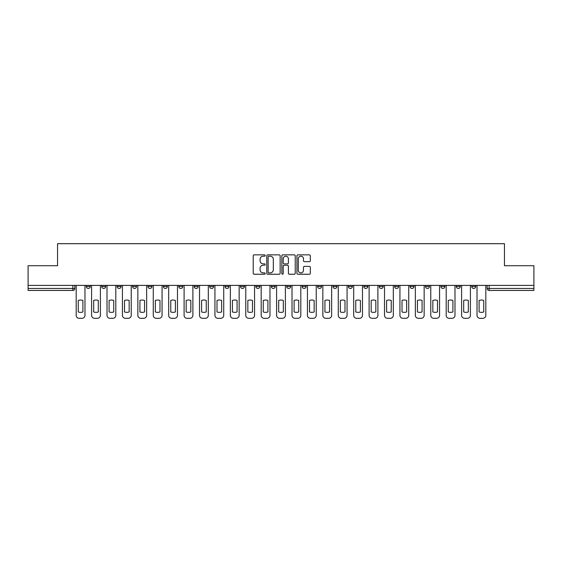 <?xml version="1.0" encoding="UTF-8"?>
<svg xmlns="http://www.w3.org/2000/svg" width="562" height="562" viewBox="0 0 562 562"><rect width="100%" height="100%" fill="white"/><g stroke="black" fill="none" stroke-linecap="round" stroke-linejoin="round"><path stroke-width="0.84" d="M265.187 255.52A0.681 0.681 0 0 0 264.512 254.846L254.2 254.846A0.969 0.969 0 0 0 253.23 255.815L253.23 273.272A0.969 0.969 0 0 0 254.2 274.249L264.512 274.249A0.681 0.681 0 0 0 265.187 273.568A0.681 0.681 0 0 0 264.512 272.886L263.178 272.886A3.105 3.105 0 0 1 260.073 269.781L260.073 268.327A3.105 3.105 0 0 1 263.178 265.222L264.512 265.222A0.681 0.681 0 0 0 265.187 264.547A0.681 0.681 0 0 0 264.512 263.866L263.178 263.866A3.105 3.105 0 0 1 260.073 260.761L260.073 259.307A3.105 3.105 0 0 1 263.178 256.202L264.512 256.202A0.681 0.681 0 0 0 265.187 255.52M471.736 286.487L471.736 285.398L471.736 286.487A1.974 1.974 0 0 0 473.717 288.461A1.974 1.974 0 0 1 471.736 286.487L475.691 286.487A1.974 1.974 0 0 1 473.717 288.461A1.974 1.974 0 0 0 475.691 286.487L475.691 285.398M456.323 285.398L456.323 286.487L460.271 286.487A1.974 1.974 0 0 1 458.297 288.461A1.974 1.974 0 0 1 456.323 286.487L456.323 285.398M394.65 286.487L394.65 285.398L394.65 286.487A1.974 1.974 0 0 0 396.632 288.461A1.974 1.974 0 0 1 394.65 286.487L398.606 286.487A1.974 1.974 0 0 1 396.632 288.461A1.974 1.974 0 0 0 398.606 286.487L398.606 285.398L398.606 286.487M255.9 285.398L255.9 286.487L259.848 286.487A1.974 1.974 0 0 1 257.874 288.461A1.974 1.974 0 0 1 255.9 286.487L255.9 285.398M209.647 285.398L209.647 286.487L213.602 286.487A1.974 1.974 0 0 1 211.621 288.461A1.974 1.974 0 0 1 209.647 286.487L209.647 285.398M178.814 285.398L178.814 286.487L182.762 286.487A1.974 1.974 0 0 1 180.788 288.461A1.974 1.974 0 0 1 178.814 286.487L178.814 285.398M163.394 285.398L163.394 286.487L167.35 286.487A1.974 1.974 0 0 1 165.369 288.461A1.974 1.974 0 0 1 163.394 286.487L163.394 285.398M132.562 285.398L132.562 286.487L136.517 286.487A1.974 1.974 0 0 1 134.536 288.461A1.974 1.974 0 0 1 132.562 286.487L132.562 285.398M309.353 261.681A0.969 0.969 0 0 0 310.322 260.712L310.322 255.815A0.969 0.969 0 0 0 309.353 254.846L297.902 254.846A0.969 0.969 0 0 0 296.933 255.815L296.933 273.272A0.969 0.969 0 0 0 297.902 274.249L309.353 274.249A0.969 0.969 0 0 0 310.322 273.272L310.322 267.357A0.969 0.969 0 0 0 309.353 266.388L304.449 266.388A0.969 0.969 0 0 0 303.48 267.357L303.48 270.294A2.592 2.592 0 0 1 300.888 272.886A2.592 2.592 0 0 1 298.289 270.294L298.289 258.801A2.592 2.592 0 0 1 300.888 256.202A2.592 2.592 0 0 1 303.48 258.801L303.48 260.712A0.969 0.969 0 0 0 304.449 261.681L309.353 261.681M28.1 285.398L28.1 265.728L57.549 265.728L57.549 243.69L504.451 243.69L504.451 265.728L533.9 265.728L533.9 285.398L28.1 285.398L28.1 288.461L74.844 288.461L74.844 285.398L74.844 288.461A1.974 1.974 0 0 1 72.87 290.435L28.1 290.435L28.1 288.461M280.15 255.815A0.969 0.969 0 0 0 279.181 254.846L267.737 254.846A0.969 0.969 0 0 0 266.767 255.815L266.767 273.272A0.969 0.969 0 0 0 267.737 274.249L279.181 274.249A0.969 0.969 0 0 0 280.15 273.272L280.15 255.815M282.819 254.846L294.263 254.846A0.969 0.969 0 0 1 295.233 255.815L295.233 273.272A0.969 0.969 0 0 1 294.263 274.249L289.367 274.249A0.969 0.969 0 0 1 288.397 273.272L288.397 266.191A0.969 0.969 0 0 0 287.428 265.222L284.175 265.222A0.969 0.969 0 0 0 283.206 266.191L283.206 273.568A0.681 0.681 0 0 1 282.524 274.249A0.681 0.681 0 0 1 281.85 273.568L281.85 255.815A0.969 0.969 0 0 1 282.819 254.846M487.156 285.398L487.156 288.461L533.9 288.461L533.9 290.435L489.13 290.435A1.974 1.974 0 0 1 487.156 288.461L487.156 285.398M533.9 285.398L533.9 288.461M460.271 285.398L460.271 286.487L460.271 285.398M440.903 285.398L440.903 286.487L444.858 286.487L444.858 285.398L444.858 286.487A1.974 1.974 0 0 1 442.877 288.461A1.974 1.974 0 0 1 440.903 286.487A1.974 1.974 0 0 0 442.877 288.461M429.438 285.398L429.438 286.487A1.974 1.974 0 0 1 427.464 288.461A1.974 1.974 0 0 1 425.483 286.487L429.438 286.487M425.483 285.398L425.483 286.487M410.07 285.398L410.07 286.487L414.025 286.487L414.025 285.398L414.025 286.487A1.974 1.974 0 0 1 412.044 288.461A1.974 1.974 0 0 1 410.07 286.487A1.974 1.974 0 0 0 412.044 288.461M379.238 285.398L379.238 286.487L383.186 286.487L383.186 285.398L383.186 286.487A1.974 1.974 0 0 1 381.212 288.461A1.974 1.974 0 0 1 379.238 286.487A1.974 1.974 0 0 0 381.212 288.461M367.773 286.487L367.773 285.398L367.773 286.487A1.974 1.974 0 0 1 365.792 288.461A1.974 1.974 0 0 1 363.818 286.487L367.773 286.487A1.974 1.974 0 0 1 365.792 288.461M363.818 285.398L363.818 286.487M352.353 285.398L352.353 286.487A1.974 1.974 0 0 1 350.379 288.461A1.974 1.974 0 0 1 348.398 286.487L352.353 286.487A1.974 1.974 0 0 1 350.379 288.461M348.398 285.398L348.398 286.487M336.933 285.398L336.933 286.487A1.974 1.974 0 0 1 334.959 288.461A1.974 1.974 0 0 1 332.985 286.487L336.933 286.487M332.985 285.398L332.985 286.487M321.52 285.398L321.52 286.487A1.974 1.974 0 0 1 319.546 288.461A1.974 1.974 0 0 1 317.565 286.487L321.52 286.487M317.565 285.398L317.565 286.487M306.1 285.398L306.1 286.487A1.974 1.974 0 0 1 304.126 288.461A1.974 1.974 0 0 1 302.152 286.487L306.1 286.487M302.152 285.398L302.152 286.487M290.687 285.398L290.687 286.487A1.974 1.974 0 0 1 288.706 288.461A1.974 1.974 0 0 1 286.732 286.487A1.974 1.974 0 0 0 288.706 288.461M286.732 285.398L286.732 286.487L290.687 286.487M275.268 285.398L275.268 286.487A1.974 1.974 0 0 1 273.294 288.461A1.974 1.974 0 0 1 271.313 286.487A1.974 1.974 0 0 0 273.294 288.461M271.313 285.398L271.313 286.487L275.268 286.487M259.848 285.398L259.848 286.487A1.974 1.974 0 0 1 257.874 288.461M244.435 285.398L244.435 286.487A1.974 1.974 0 0 1 242.454 288.461A1.974 1.974 0 0 1 240.48 286.487L244.435 286.487M240.48 285.398L240.48 286.487M229.015 285.398L229.015 286.487A1.974 1.974 0 0 1 227.041 288.461A1.974 1.974 0 0 1 225.067 286.487L229.015 286.487L229.015 285.398M225.067 285.398L225.067 286.487M213.602 285.398L213.602 286.487M198.182 285.398L198.182 286.487A1.974 1.974 0 0 1 196.208 288.461A1.974 1.974 0 0 1 194.227 286.487L198.182 286.487L198.182 285.398M194.227 285.398L194.227 286.487M182.762 285.398L182.762 286.487L182.762 285.398M167.35 286.487L167.35 285.398L167.35 286.487A1.974 1.974 0 0 1 165.369 288.461M151.93 285.398L151.93 286.487A1.974 1.974 0 0 1 149.956 288.461A1.974 1.974 0 0 1 147.975 286.487A1.974 1.974 0 0 0 149.956 288.461A1.974 1.974 0 0 0 151.93 286.487L151.93 285.398M147.975 285.398L147.975 286.487L151.93 286.487M136.517 285.398L136.517 286.487M121.097 285.398L121.097 286.487A1.974 1.974 0 0 1 119.123 288.461A1.974 1.974 0 0 1 117.142 286.487A1.974 1.974 0 0 0 119.123 288.461A1.974 1.974 0 0 0 121.097 286.487L117.142 286.487L117.142 285.398M101.729 285.398L101.729 286.487L105.677 286.487L105.677 285.398L105.677 286.487A1.974 1.974 0 0 1 103.703 288.461A1.974 1.974 0 0 1 101.729 286.487A1.974 1.974 0 0 0 103.703 288.461M86.309 285.398L86.309 286.487L90.264 286.487L90.264 285.398L90.264 286.487A1.974 1.974 0 0 1 88.283 288.461A1.974 1.974 0 0 1 86.309 286.487A1.974 1.974 0 0 0 88.283 288.461M72.87 285.398L72.87 290.435A1.974 1.974 0 0 0 74.844 288.461M268.805 256.202A0.681 0.681 0 0 0 268.123 256.883L268.123 272.212A0.681 0.681 0 0 0 268.805 272.886L270.21 272.886A3.105 3.105 0 0 0 273.315 269.781L273.315 259.307A3.105 3.105 0 0 0 270.21 256.202L268.805 256.202M288.397 258.843A2.592 2.592 0 0 0 285.805 256.251A2.592 2.592 0 0 0 283.206 258.843L283.206 262.897A0.969 0.969 0 0 0 284.175 263.866L287.428 263.866A0.969 0.969 0 0 0 288.397 262.897L288.397 258.843M78.259 300.48L78.259 311.924A6.175 6.175 0 0 0 82.902 311.924A6.175 6.175 0 0 1 78.259 311.924L78.259 300.48A6.175 6.175 0 0 1 82.902 300.48L82.902 311.924L82.902 300.48M76.179 315.345L76.179 285.398L76.179 315.345A2.965 2.965 0 0 0 79.144 318.31L82.01 318.31A2.965 2.965 0 0 0 84.974 315.345L84.974 285.398L84.974 315.345M79.144 318.31L82.01 318.31M93.671 300.48L93.671 311.924L93.671 300.48A6.175 6.175 0 0 1 98.315 300.48L98.315 311.924A6.175 6.175 0 0 1 93.671 311.924M91.599 315.345L91.599 285.398L91.599 315.345A2.965 2.965 0 0 0 94.564 318.31L97.43 318.31A2.965 2.965 0 0 0 100.394 315.345L100.394 285.398L100.394 315.345M109.091 300.48L109.091 311.924L109.091 300.48A6.175 6.175 0 0 1 113.735 300.48A6.175 6.175 0 0 0 109.091 300.48M113.735 311.924L113.735 300.48L113.735 311.924A6.175 6.175 0 0 1 109.091 311.924M107.012 315.345L107.012 285.398L107.012 315.345A2.965 2.965 0 0 0 109.976 318.31L112.843 318.31A2.965 2.965 0 0 0 115.807 315.345L115.807 285.398L115.807 315.345M98.315 300.48L98.315 311.924M94.564 318.31L97.43 318.31M109.976 318.31L112.843 318.31M124.504 300.48L124.504 311.924L124.504 300.48A6.175 6.175 0 0 1 129.155 300.48A6.175 6.175 0 0 0 124.504 300.48M129.155 311.924L129.155 300.48L129.155 311.924A6.175 6.175 0 0 1 124.504 311.924M122.432 315.345L122.432 285.398L122.432 315.345A2.965 2.965 0 0 0 125.396 318.31L128.262 318.31A2.965 2.965 0 0 0 131.227 315.345L131.227 285.398L131.227 315.345M139.924 300.48L139.924 311.924L139.924 300.48A6.175 6.175 0 0 1 144.567 300.48A6.175 6.175 0 0 0 139.924 300.48M144.567 311.924L144.567 300.48L144.567 311.924A6.175 6.175 0 0 1 139.924 311.924M137.852 315.345L137.852 285.398L137.852 315.345A2.965 2.965 0 0 0 140.816 318.31L143.682 318.31A2.965 2.965 0 0 0 146.647 315.345L146.647 285.398L146.647 315.345M155.344 300.48L155.344 311.924L155.344 300.48A6.175 6.175 0 0 1 159.987 300.48L159.987 311.924A6.175 6.175 0 0 1 155.344 311.924M153.264 315.345L153.264 285.398L153.264 315.345A2.965 2.965 0 0 0 156.229 318.31L159.095 318.31A2.965 2.965 0 0 0 162.06 315.345L162.06 285.398L162.06 315.345M125.396 318.31L128.262 318.31M140.816 318.31L143.682 318.31M159.987 300.48L159.987 311.924M156.229 318.31L159.095 318.31M170.757 300.48L170.757 311.924L170.757 300.48A6.175 6.175 0 0 1 175.4 300.48A6.175 6.175 0 0 0 170.757 300.48M175.4 311.924L175.4 300.48L175.4 311.924A6.175 6.175 0 0 1 170.757 311.924M168.684 315.345L168.684 285.398L168.684 315.345A2.965 2.965 0 0 0 171.649 318.31L174.515 318.31A2.965 2.965 0 0 0 177.48 315.345L177.48 285.398L177.48 315.345M171.649 318.31L174.515 318.31M186.177 300.48L186.177 311.924L186.177 300.48A6.175 6.175 0 0 1 190.82 300.48L190.82 311.924A6.175 6.175 0 0 1 186.177 311.924M184.097 315.345L184.097 285.398L184.097 315.345A2.965 2.965 0 0 0 187.062 318.31L189.928 318.31A2.965 2.965 0 0 0 192.892 315.345L192.892 285.398L192.892 315.345M190.82 300.48L190.82 311.924M187.062 318.31L189.928 318.31M201.589 300.48L201.589 311.924L201.589 300.48A6.175 6.175 0 0 1 206.24 300.48L206.24 311.924A6.175 6.175 0 0 1 201.589 311.924M199.517 315.345L199.517 285.398L199.517 315.345A2.965 2.965 0 0 0 202.482 318.31L205.348 318.31A2.965 2.965 0 0 0 208.312 315.345L208.312 285.398L208.312 315.345M206.24 300.48L206.24 311.924M202.482 318.31L205.348 318.31M217.009 300.48L217.009 311.924L217.009 300.48A6.175 6.175 0 0 1 221.653 300.48A6.175 6.175 0 0 0 217.009 300.48M221.653 311.924L221.653 300.48L221.653 311.924A6.175 6.175 0 0 1 217.009 311.924M214.937 315.345L214.937 285.398L214.937 315.345A2.965 2.965 0 0 0 217.901 318.31L220.768 318.31A2.965 2.965 0 0 0 223.732 315.345L223.732 285.398L223.732 315.345M217.901 318.31L220.768 318.31M232.429 300.48L232.429 311.924L232.429 300.48A6.175 6.175 0 0 1 237.073 300.48L237.073 311.924A6.175 6.175 0 0 1 232.429 311.924M230.35 315.345L230.35 285.398L230.35 315.345A2.965 2.965 0 0 0 233.314 318.31L236.18 318.31A2.965 2.965 0 0 0 239.145 315.345L239.145 285.398L239.145 315.345M247.842 300.48L247.842 311.924A6.175 6.175 0 0 0 252.486 311.924A6.175 6.175 0 0 1 247.842 311.924L247.842 300.48A6.175 6.175 0 0 1 252.486 300.48L252.486 311.924L252.486 300.48M245.77 315.345L245.77 285.398L245.77 315.345A2.965 2.965 0 0 0 248.734 318.31L251.6 318.31A2.965 2.965 0 0 0 254.565 315.345L254.565 285.398L254.565 315.345M263.262 300.48L263.262 311.924L263.262 300.48A6.175 6.175 0 0 1 267.905 300.48A6.175 6.175 0 0 0 263.262 300.48M267.905 311.924L267.905 300.48L267.905 311.924A6.175 6.175 0 0 1 263.262 311.924M261.182 315.345L261.182 285.398L261.182 315.345A2.965 2.965 0 0 0 264.147 318.31L267.013 318.31A2.965 2.965 0 0 0 269.978 315.345L269.978 285.398L269.978 315.345M278.675 300.48L278.675 311.924A6.175 6.175 0 0 0 283.325 311.924A6.175 6.175 0 0 1 278.675 311.924L278.675 300.48A6.175 6.175 0 0 1 283.325 300.48L283.325 311.924L283.325 300.48M276.602 315.345L276.602 285.398L276.602 315.345A2.965 2.965 0 0 0 279.567 318.31L282.433 318.31A2.965 2.965 0 0 0 285.398 315.345L285.398 285.398L285.398 315.345M294.095 300.48L294.095 311.924A6.175 6.175 0 0 0 298.738 311.924A6.175 6.175 0 0 1 294.095 311.924L294.095 300.48A6.175 6.175 0 0 1 298.738 300.48L298.738 311.924L298.738 300.48M292.022 315.345L292.022 285.398L292.022 315.345A2.965 2.965 0 0 0 294.987 318.31L297.853 318.31A2.965 2.965 0 0 0 300.818 315.345L300.818 285.398L300.818 315.345M309.514 300.48L309.514 311.924L309.514 300.48A6.175 6.175 0 0 1 314.158 300.48A6.175 6.175 0 0 0 309.514 300.48M314.158 311.924L314.158 300.48L314.158 311.924A6.175 6.175 0 0 1 309.514 311.924M307.435 315.345L307.435 285.398L307.435 315.345A2.965 2.965 0 0 0 310.4 318.31L313.266 318.31A2.965 2.965 0 0 0 316.23 315.345L316.23 285.398L316.23 315.345M237.073 300.48L237.073 311.924M233.314 318.31L236.18 318.31M248.734 318.31L251.6 318.31M264.147 318.31L267.013 318.31M279.567 318.31L282.433 318.31M294.987 318.31L297.853 318.31M310.4 318.31L313.266 318.31M324.927 300.48L324.927 311.924L324.927 300.48A6.175 6.175 0 0 1 329.571 300.48A6.175 6.175 0 0 0 324.927 300.48M329.571 311.924L329.571 300.48L329.571 311.924A6.175 6.175 0 0 1 324.927 311.924M322.855 315.345L322.855 285.398L322.855 315.345A2.965 2.965 0 0 0 325.82 318.31L328.686 318.31A2.965 2.965 0 0 0 331.65 315.345L331.65 285.398L331.65 315.345M325.82 318.31L328.686 318.31M340.347 300.48L340.347 311.924L340.347 300.48A6.175 6.175 0 0 1 344.991 300.48A6.175 6.175 0 0 0 340.347 300.48M344.991 311.924L344.991 300.48L344.991 311.924A6.175 6.175 0 0 1 340.347 311.924M338.268 315.345L338.268 285.398L338.268 315.345A2.965 2.965 0 0 0 341.232 318.31L344.099 318.31A2.965 2.965 0 0 0 347.063 315.345L347.063 285.398L347.063 315.345M341.232 318.31L344.099 318.31M355.76 300.48L355.76 311.924L355.76 300.48A6.175 6.175 0 0 1 360.411 300.48A6.175 6.175 0 0 0 355.76 300.48M360.411 311.924L360.411 300.48L360.411 311.924A6.175 6.175 0 0 1 355.76 311.924M353.688 315.345L353.688 285.398L353.688 315.345A2.965 2.965 0 0 0 356.652 318.31L359.518 318.31A2.965 2.965 0 0 0 362.483 315.345L362.483 285.398L362.483 315.345M356.652 318.31L359.518 318.31M371.18 300.48L371.18 311.924L371.18 300.48A6.175 6.175 0 0 1 375.823 300.48A6.175 6.175 0 0 0 371.18 300.48M375.823 311.924L375.823 300.48L375.823 311.924A6.175 6.175 0 0 1 371.18 311.924M369.108 315.345L369.108 285.398L369.108 315.345A2.965 2.965 0 0 0 372.072 318.31L374.938 318.31A2.965 2.965 0 0 0 377.903 315.345L377.903 285.398L377.903 315.345M372.072 318.31L374.938 318.31M386.6 300.48L386.6 311.924A6.175 6.175 0 0 0 391.243 311.924A6.175 6.175 0 0 1 386.6 311.924L386.6 300.48A6.175 6.175 0 0 1 391.243 300.48L391.243 311.924L391.243 300.48M384.52 315.345L384.52 285.398L384.52 315.345A2.965 2.965 0 0 0 387.485 318.31L390.351 318.31A2.965 2.965 0 0 0 393.316 315.345L393.316 285.398L393.316 315.345M387.485 318.31L390.351 318.31M402.013 300.48L402.013 311.924A6.175 6.175 0 0 0 406.656 311.924A6.175 6.175 0 0 1 402.013 311.924L402.013 300.48A6.175 6.175 0 0 1 406.656 300.48L406.656 311.924L406.656 300.48M399.94 315.345L399.94 285.398L399.94 315.345A2.965 2.965 0 0 0 402.905 318.31L405.771 318.31A2.965 2.965 0 0 0 408.736 315.345L408.736 285.398L408.736 315.345M402.905 318.31L405.771 318.31M417.433 300.48L417.433 311.924L417.433 300.48A6.175 6.175 0 0 1 422.076 300.48A6.175 6.175 0 0 0 417.433 300.48M422.076 311.924L422.076 300.48L422.076 311.924A6.175 6.175 0 0 1 417.433 311.924M415.353 315.345L415.353 285.398L415.353 315.345A2.965 2.965 0 0 0 418.318 318.31L421.184 318.31A2.965 2.965 0 0 0 424.148 315.345L424.148 285.398L424.148 315.345M418.318 318.31L421.184 318.31M432.845 300.48L432.845 311.924L432.845 300.48A6.175 6.175 0 0 1 437.496 300.48A6.175 6.175 0 0 0 432.845 300.48M437.496 311.924L437.496 300.48L437.496 311.924A6.175 6.175 0 0 1 432.845 311.924M430.773 315.345L430.773 285.398L430.773 315.345A2.965 2.965 0 0 0 433.738 318.31L436.604 318.31A2.965 2.965 0 0 0 439.568 315.345L439.568 285.398L439.568 315.345M433.738 318.31L436.604 318.31M448.265 300.48L448.265 311.924L448.265 300.48A6.175 6.175 0 0 1 452.909 300.48A6.175 6.175 0 0 0 448.265 300.48M452.909 311.924L452.909 300.48L452.909 311.924A6.175 6.175 0 0 1 448.265 311.924M446.193 315.345L446.193 285.398L446.193 315.345A2.965 2.965 0 0 0 449.157 318.31L452.024 318.31A2.965 2.965 0 0 0 454.988 315.345L454.988 285.398L454.988 315.345M449.157 318.31L452.024 318.31M463.685 300.48L463.685 311.924L463.685 300.48A6.175 6.175 0 0 1 468.329 300.48A6.175 6.175 0 0 0 463.685 300.48M468.329 311.924L468.329 300.48L468.329 311.924A6.175 6.175 0 0 1 463.685 311.924M461.606 315.345L461.606 285.398L461.606 315.345A2.965 2.965 0 0 0 464.57 318.31L467.436 318.31A2.965 2.965 0 0 0 470.401 315.345L470.401 285.398L470.401 315.345M464.57 318.31L467.436 318.31M479.098 300.48L479.098 311.924L479.098 300.48A6.175 6.175 0 0 1 483.742 300.48A6.175 6.175 0 0 0 479.098 300.48M483.742 311.924L483.742 300.48L483.742 311.924A6.175 6.175 0 0 1 479.098 311.924M477.026 315.345L477.026 285.398L477.026 315.345A2.965 2.965 0 0 0 479.99 318.31L482.856 318.31A2.965 2.965 0 0 0 485.821 315.345L485.821 285.398L485.821 315.345M479.99 318.31L482.856 318.31M489.13 285.398L489.13 290.435"/></g></svg>

